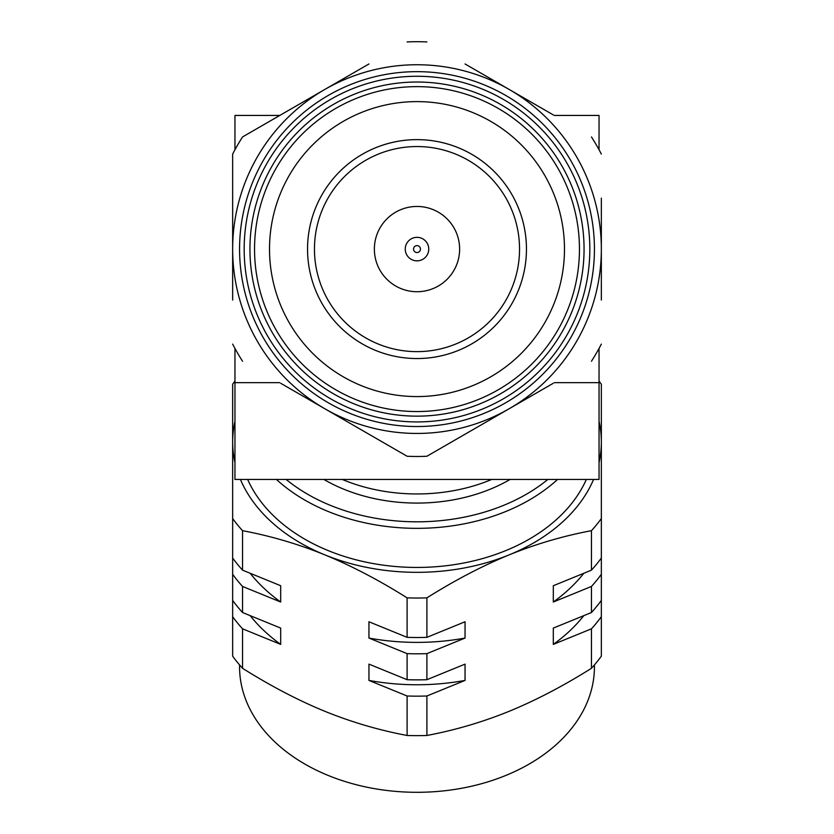 <?xml version="1.0" encoding="UTF-8"?>
<svg xmlns="http://www.w3.org/2000/svg" width="834" height="834" viewBox="0 0 834 834"><rect width="100%" height="100%" fill="white"/><g stroke="black" fill="none" stroke-linecap="round" stroke-linejoin="round"><path stroke-width="1.25" d="M554.203 115.436L599.041 115.436L599.041 149.734M599.041 348.445L599.041 479.456L234.959 479.456L234.959 382.66L279.661 382.66M234.959 149.734L234.959 115.436L279.797 115.436M554.339 382.66L599.041 382.66M234.959 348.445L234.959 382.66M368.951 638.062A191.257 135.244 0 0 0 417 642.389A191.257 135.244 0 0 0 465.049 638.062L465.049 621.768L426.893 637.343A207.395 146.648 180 0 1 407.107 637.343L368.951 621.768L368.951 638.062L407.107 653.637A207.395 146.648 0 0 0 426.893 653.637L426.893 679.7A207.395 146.648 180 0 1 407.107 679.7L368.951 664.125L368.951 680.419A191.257 135.244 0 0 0 417 684.756A191.257 135.244 0 0 0 465.049 680.419L465.049 664.125L426.893 679.7M342.294 479.456A146.325 103.468 0 0 0 417 493.957A146.325 103.468 0 0 0 491.706 479.456M510.074 479.456A146.325 103.468 180 0 1 417 503.079A146.325 103.468 180 0 1 323.926 479.456M547.844 479.456A172.826 122.202 180 0 1 417 521.813A172.826 122.202 180 0 1 286.156 479.456M557.55 479.456A177.433 125.465 180 0 1 417 528.339A177.433 125.465 180 0 1 276.45 479.456M407.107 597.863C378.98 580.162 351.552 565.827 324.822 554.86A184.345 130.354 0 0 0 417 572.332A184.345 130.354 0 0 0 509.178 554.86C482.448 565.838 455.02 580.172 426.893 597.863A207.395 146.648 180 0 1 417 598.03A207.395 146.648 180 0 1 407.107 597.863L407.107 637.343M599.041 381.128A207.395 146.648 180 0 1 601.345 384.203L601.345 558.04A207.395 146.648 180 0 1 591.452 570.154L553.307 585.729L553.307 602.023L591.452 586.448A207.395 146.648 0 0 0 601.345 574.334L601.345 600.407A207.395 146.648 180 0 1 591.452 612.521L553.307 628.096L553.307 644.39L591.452 628.815L591.452 668.295C563.325 685.986 535.897 700.32 509.178 711.287C482.448 722.14 455.02 730.198 426.893 735.473A207.395 146.648 180 0 1 407.107 735.473C378.98 730.198 351.552 722.14 324.822 711.287C298.092 700.32 270.675 685.986 242.548 668.295A207.395 146.648 180 0 1 232.655 656.17L232.655 616.701A207.395 146.648 0 0 0 242.548 628.815L280.693 644.39L280.693 628.096L242.548 612.521A207.395 146.648 180 0 1 232.655 600.407L232.655 616.701M591.452 586.448L591.452 612.521M240.432 479.456A184.345 130.354 180 0 0 324.822 554.86C298.092 544.008 270.675 535.949 242.548 530.685L242.548 570.154A207.395 146.648 180 0 1 232.655 558.04L232.655 574.334A207.395 146.648 0 0 0 242.548 586.448L242.548 612.521M232.655 574.334L232.655 600.407M407.107 653.637L407.107 679.7M601.345 518.56A207.395 146.648 180 0 1 591.452 530.685L591.452 570.154M242.548 530.685A207.395 146.648 180 0 1 232.655 518.56L232.655 558.04M426.893 597.863L426.893 637.343M232.655 518.56L232.655 384.203A207.395 146.648 180 0 1 234.959 381.128M591.452 628.815A207.395 146.648 0 0 0 601.345 616.701L601.345 558.04M601.345 616.701L601.345 656.17A207.395 146.648 180 0 1 591.452 668.295M601.345 513.483L601.345 482.333M594.433 664.917L594.433 666.835A177.433 125.465 180 0 1 417 792.3L417 792.3A177.433 125.465 180 0 1 239.567 666.835L239.567 664.917M591.452 530.685C563.325 535.949 535.897 544.008 509.178 554.86A184.345 130.354 180 0 0 593.568 479.456M426.893 653.637L465.049 638.062M368.951 680.419L407.107 695.994A207.395 146.648 0 0 0 426.893 695.994L465.049 680.419M426.893 695.994L426.893 735.473M242.548 586.448L280.693 602.023L280.693 585.729L242.548 570.154M242.548 628.815L242.548 668.295M407.107 695.994L407.107 735.473M232.655 482.333L232.655 513.483M234.959 462.526A184.345 130.354 180 0 1 232.655 441.978A184.345 130.354 180 0 1 234.959 421.431M599.041 421.431A184.345 130.354 180 0 1 601.345 441.978A184.345 130.354 180 0 1 599.041 462.526M586.333 479.456A177.433 125.465 0 0 1 417 567.443A177.433 125.465 180 0 1 247.667 479.456M250.148 615.628A191.257 135.244 0 0 0 280.693 644.39M553.307 644.39A191.257 135.244 0 0 0 583.852 615.628M250.148 573.26A191.257 135.244 0 0 0 280.693 602.023M553.307 602.023A191.257 135.244 0 0 0 583.852 573.26M417 351.635A102.54 102.54 0 0 1 314.46 249.095A102.54 102.54 0 0 1 417 146.544A102.54 102.54 0 0 1 519.54 249.095A102.54 102.54 0 0 1 417 351.635M417 358.547A109.452 109.452 0 0 1 307.548 249.095A109.452 109.452 0 0 1 417 139.632A109.452 109.452 0 0 1 526.452 249.095A109.452 109.452 0 0 1 417 358.547M374.372 249.095A42.628 42.628 0 0 1 417 206.457A42.628 42.628 0 0 1 459.628 249.095A42.628 42.628 0 0 1 417 291.723A42.628 42.628 0 0 1 374.372 249.095M417 237.336A11.749 11.749 0 0 0 405.251 249.095A11.749 11.749 0 0 0 417 260.844A11.749 11.749 0 0 0 428.749 249.095A11.749 11.749 0 0 0 417 237.336M280.693 383.265L324.822 408.743A184.345 184.345 0 0 0 509.178 408.743L553.307 383.265M368.951 63.968L242.548 136.943A207.395 207.395 0 0 0 232.655 154.082L232.655 249.095A184.345 184.345 0 0 0 324.822 408.743L407.107 456.25A207.395 207.395 0 0 0 426.893 456.25L509.178 408.743A184.345 184.345 0 0 0 601.345 249.095L601.345 198.138M244.174 249.095A172.826 172.826 0 0 0 417 421.921A172.826 172.826 0 0 0 589.826 249.095A172.826 172.826 0 0 0 417 76.269A172.826 172.826 0 0 0 244.174 249.095M239.567 249.095A177.433 177.433 0 0 0 417 426.528A177.433 177.433 0 0 0 594.433 249.095A177.433 177.433 0 0 0 417 71.661A177.433 177.433 0 0 0 239.567 249.095M417 416.156A167.061 167.061 0 0 1 249.939 249.095A167.061 167.061 0 0 1 417 82.024A167.061 167.061 0 0 1 584.061 249.095A167.061 167.061 0 0 1 417 416.156M417 411.548A162.453 162.453 0 0 1 254.547 249.095A162.453 162.453 0 0 1 417 86.632A162.453 162.453 0 0 1 579.453 249.095A162.453 162.453 0 0 1 417 411.548M601.345 300.052L601.345 249.095A184.345 184.345 0 0 0 509.178 89.447L465.049 63.968M465.049 434.222L426.893 456.25M407.107 456.25L368.951 434.222M553.307 114.915L509.178 89.447A184.345 184.345 0 0 0 232.655 249.095L232.655 300.052M242.548 136.943L280.693 114.915M601.345 154.082A207.395 207.395 0 0 0 591.452 136.943M426.893 41.94A207.395 207.395 0 0 0 407.107 41.94M232.655 198.138L232.655 154.082M591.452 361.237A207.395 207.395 0 0 0 601.345 344.098M232.655 344.098A207.395 207.395 0 0 0 242.548 361.237M417 101.612A147.482 147.482 0 0 1 564.482 249.095A147.482 147.482 0 0 1 417 396.567A147.482 147.482 0 0 1 269.518 249.095A147.482 147.482 0 0 1 417 101.612M417 245.634A3.461 3.461 0 0 0 413.539 249.095A3.461 3.461 0 0 0 417 252.546A3.461 3.461 0 0 0 420.461 249.095A3.461 3.461 0 0 0 417 245.634"/></g></svg>
